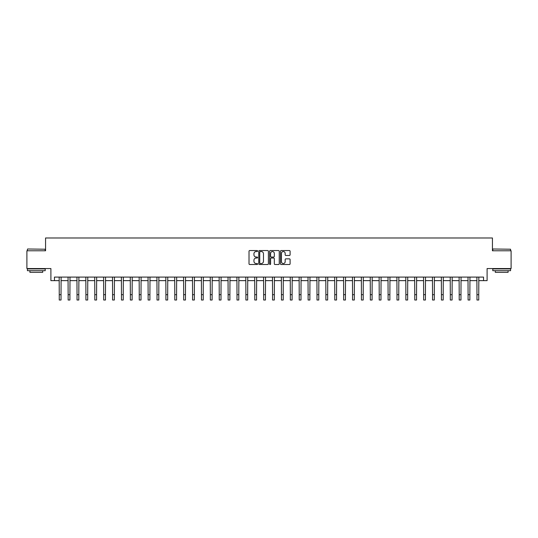 <?xml version="1.0" encoding="UTF-8"?>
<svg xmlns="http://www.w3.org/2000/svg" width="538" height="538" viewBox="0 0 538 538"><rect width="100%" height="100%" fill="white"/><g stroke="black" fill="none" stroke-linecap="round" stroke-linejoin="round"><path stroke-width="0.81" d="M257.621 251.044A0.491 0.491 0 0 0 257.137 250.553L249.719 250.553A0.699 0.699 0 0 0 249.02 251.253L249.02 263.815A0.699 0.699 0 0 0 249.719 264.514L257.137 264.514A0.491 0.491 0 0 0 257.621 264.024A0.491 0.491 0 0 0 257.137 263.539L256.175 263.539A2.233 2.233 0 0 1 253.943 261.307L253.943 260.257A2.233 2.233 0 0 1 256.175 258.025L257.137 258.025A0.491 0.491 0 0 0 257.621 257.534A0.491 0.491 0 0 0 257.137 257.05L256.175 257.05A2.233 2.233 0 0 1 253.943 254.81L253.943 253.768A2.233 2.233 0 0 1 256.175 251.535L257.137 251.535A0.491 0.491 0 0 0 257.621 251.044M289.397 255.476A0.699 0.699 0 0 0 290.096 254.777L290.096 251.253A0.699 0.699 0 0 0 289.397 250.553L281.159 250.553A0.699 0.699 0 0 0 280.466 251.253L280.466 263.815A0.699 0.699 0 0 0 281.159 264.514L289.397 264.514A0.699 0.699 0 0 0 290.096 263.815L290.096 259.558A0.699 0.699 0 0 0 289.397 258.859L285.873 258.859A0.699 0.699 0 0 0 285.174 259.558L285.174 261.67A1.87 1.87 0 0 1 283.304 263.539A1.87 1.87 0 0 1 281.441 261.67L281.441 253.398A1.87 1.87 0 0 1 283.304 251.535A1.87 1.87 0 0 1 285.174 253.398L285.174 254.777A0.699 0.699 0 0 0 285.873 255.476L289.397 255.476M54.452 280.641L54.452 277.09L483.548 277.09L483.548 280.641L487.105 280.641L487.105 268.556L511.1 268.556L511.1 250.782L492.438 250.782L492.438 237.984L45.562 237.984L45.562 250.782L26.9 250.782L26.9 268.556L50.895 268.556L50.895 280.641L59.254 280.641M268.388 251.253A0.699 0.699 0 0 0 267.689 250.553L259.457 250.553A0.699 0.699 0 0 0 258.758 251.253L258.758 263.815A0.699 0.699 0 0 0 259.457 264.514L267.689 264.514A0.699 0.699 0 0 0 268.388 263.815L268.388 251.253M270.311 250.553L278.543 250.553A0.699 0.699 0 0 1 279.242 251.253L279.242 263.815A0.699 0.699 0 0 1 278.543 264.514L275.019 264.514A0.699 0.699 0 0 1 274.319 263.815L274.319 258.724A0.699 0.699 0 0 0 273.627 258.025L271.286 258.025A0.699 0.699 0 0 0 270.587 258.724L270.587 264.024A0.491 0.491 0 0 1 270.096 264.514A0.491 0.491 0 0 1 269.612 264.024L269.612 251.253A0.699 0.699 0 0 1 270.311 250.553M61.029 280.641L68.138 280.641M69.913 280.641L77.028 280.641M78.804 280.641L85.912 280.641M87.694 280.641L94.802 280.641M96.578 280.641L103.693 280.641M105.468 280.641L112.576 280.641M114.352 280.641L121.467 280.641M123.242 280.641L130.351 280.641M132.133 280.641L139.241 280.641M141.017 280.641L148.125 280.641M149.907 280.641L157.015 280.641M158.791 280.641L165.906 280.641M167.681 280.641L174.789 280.641M176.572 280.641L183.68 280.641M185.455 280.641L192.564 280.641M194.346 280.641L201.454 280.641M203.23 280.641L210.345 280.641M212.12 280.641L219.228 280.641M221.004 280.641L228.119 280.641M229.894 280.641L237.002 280.641M238.785 280.641L245.893 280.641M247.668 280.641L254.777 280.641M256.559 280.641L263.667 280.641M265.442 280.641L272.558 280.641M274.333 280.641L281.441 280.641M283.223 280.641L290.332 280.641M292.107 280.641L299.215 280.641M300.998 280.641L308.106 280.641M309.881 280.641L316.996 280.641M318.772 280.641L325.88 280.641M327.655 280.641L334.771 280.641M336.546 280.641L343.654 280.641M345.436 280.641L352.545 280.641M354.32 280.641L361.428 280.641M363.211 280.641L370.319 280.641M372.094 280.641L379.209 280.641M380.985 280.641L388.093 280.641M389.875 280.641L396.983 280.641M398.759 280.641L405.867 280.641M407.649 280.641L414.758 280.641M416.533 280.641L423.648 280.641M425.423 280.641L432.532 280.641M434.307 280.641L441.422 280.641M443.198 280.641L450.306 280.641M452.088 280.641L459.196 280.641M460.972 280.641L468.087 280.641M469.862 280.641L476.971 280.641M478.746 280.641L483.548 280.641M260.224 251.535A0.491 0.491 0 0 0 259.733 252.019L259.733 263.048A0.491 0.491 0 0 0 260.224 263.539L261.233 263.539A2.233 2.233 0 0 0 263.472 261.307L263.472 253.768A2.233 2.233 0 0 0 261.233 251.535L260.224 251.535M274.319 253.432A1.87 1.87 0 0 0 272.457 251.569A1.87 1.87 0 0 0 270.587 253.432L270.587 256.35A0.699 0.699 0 0 0 271.286 257.05L273.627 257.05A0.699 0.699 0 0 0 274.319 256.35L274.319 253.432M59.167 277.09L59.254 294.683L61.029 294.683L61.11 277.09M59.254 294.683L59.254 300.016L61.029 300.016L61.029 294.683M68.057 277.09L68.138 294.683L69.913 294.683L70.001 277.09M68.138 294.683L68.138 300.016L69.913 300.016L69.913 294.683M76.941 277.09L77.028 294.683L78.804 294.683L78.891 277.09M77.028 294.683L77.028 300.016L78.804 300.016L78.804 294.683M85.831 277.09L85.912 294.683L87.694 294.683L87.775 277.09M85.912 294.683L85.912 300.016L87.694 300.016L87.694 294.683M94.715 277.09L94.802 294.683L96.578 294.683L96.665 277.09M94.802 294.683L94.802 300.016L96.578 300.016L96.578 294.683M27.646 249L45.205 249.215L27.646 249M36.322 270.688L27.431 270.688L27.431 268.913L45.205 268.913L45.205 270.688L36.322 270.688M42.717 270.688L42.717 272.322L29.92 272.322L29.92 270.688M493.003 249L510.569 249.215L493.003 249M501.678 270.688L492.795 270.688L492.795 268.913L510.569 268.913L510.569 270.688L501.678 270.688M508.08 270.688L508.08 272.322L495.283 272.322L495.283 270.688M103.605 277.09L103.693 294.683L105.468 294.683L105.549 277.09M103.693 294.683L103.693 300.016L105.468 300.016L105.468 294.683M112.496 277.09L112.576 294.683L114.352 294.683L114.439 277.09M112.576 294.683L112.576 300.016L114.352 300.016L114.352 294.683M121.38 277.09L121.467 294.683L123.242 294.683L123.33 277.09M121.467 294.683L121.467 300.016L123.242 300.016L123.242 294.683M130.27 277.09L130.351 294.683L132.133 294.683L132.213 277.09M130.351 294.683L130.351 300.016L132.133 300.016L132.133 294.683M139.154 277.09L139.241 294.683L141.017 294.683L141.104 277.09M139.241 294.683L139.241 300.016L141.017 300.016L141.017 294.683M148.044 277.09L148.125 294.683L149.907 294.683L149.988 277.09M148.125 294.683L148.125 300.016L149.907 300.016L149.907 294.683M156.928 277.09L157.015 294.683L158.791 294.683L158.878 277.09M157.015 294.683L157.015 300.016L158.791 300.016L158.791 294.683M165.818 277.09L165.906 294.683L167.681 294.683L167.762 277.09M165.906 294.683L165.906 300.016L167.681 300.016L167.681 294.683M174.709 277.09L174.789 294.683L176.572 294.683L176.652 277.09M174.789 294.683L174.789 300.016L176.572 300.016L176.572 294.683M183.593 277.09L183.68 294.683L185.455 294.683L185.543 277.09M183.68 294.683L183.68 300.016L185.455 300.016L185.455 294.683M192.483 277.09L192.564 294.683L194.346 294.683L194.426 277.09M192.564 294.683L192.564 300.016L194.346 300.016L194.346 294.683M201.367 277.09L201.454 294.683L203.23 294.683L203.317 277.09M201.454 294.683L201.454 300.016L203.23 300.016L203.23 294.683M210.257 277.09L210.345 294.683L212.12 294.683L212.201 277.09M210.345 294.683L210.345 300.016L212.12 300.016L212.12 294.683M219.148 277.09L219.228 294.683L221.004 294.683L221.091 277.09M219.228 294.683L219.228 300.016L221.004 300.016L221.004 294.683M228.031 277.09L228.119 294.683L229.894 294.683L229.982 277.09M228.119 294.683L228.119 300.016L229.894 300.016L229.894 294.683M236.922 277.09L237.002 294.683L238.785 294.683L238.865 277.09M237.002 294.683L237.002 300.016L238.785 300.016L238.785 294.683M245.805 277.09L245.893 294.683L247.668 294.683L247.756 277.09M245.893 294.683L245.893 300.016L247.668 300.016L247.668 294.683M254.696 277.09L254.777 294.683L256.559 294.683L256.639 277.09M254.777 294.683L254.777 300.016L256.559 300.016L256.559 294.683M263.58 277.09L263.667 294.683L265.442 294.683L265.53 277.09M263.667 294.683L263.667 300.016L265.442 300.016L265.442 294.683M272.47 277.09L272.558 294.683L274.333 294.683L274.42 277.09M272.558 294.683L272.558 300.016L274.333 300.016L274.333 294.683M281.361 277.09L281.441 294.683L283.223 294.683L283.304 277.09M281.441 294.683L281.441 300.016L283.223 300.016L283.223 294.683M290.244 277.09L290.332 294.683L292.107 294.683L292.195 277.09M290.332 294.683L290.332 300.016L292.107 300.016L292.107 294.683M299.135 277.09L299.215 294.683L300.998 294.683L301.078 277.09M299.215 294.683L299.215 300.016L300.998 300.016L300.998 294.683M308.018 277.09L308.106 294.683L309.881 294.683L309.969 277.09M308.106 294.683L308.106 300.016L309.881 300.016L309.881 294.683M316.909 277.09L316.996 294.683L318.772 294.683L318.852 277.09M316.996 294.683L316.996 300.016L318.772 300.016L318.772 294.683M325.799 277.09L325.88 294.683L327.655 294.683L327.743 277.09M325.88 294.683L325.88 300.016L327.655 300.016L327.655 294.683M334.683 277.09L334.771 294.683L336.546 294.683L336.633 277.09M334.771 294.683L334.771 300.016L336.546 300.016L336.546 294.683M343.574 277.09L343.654 294.683L345.436 294.683L345.517 277.09M343.654 294.683L343.654 300.016L345.436 300.016L345.436 294.683M352.457 277.09L352.545 294.683L354.32 294.683L354.407 277.09M352.545 294.683L352.545 300.016L354.32 300.016L354.32 294.683M361.348 277.09L361.428 294.683L363.211 294.683L363.291 277.09M361.428 294.683L361.428 300.016L363.211 300.016L363.211 294.683M370.238 277.09L370.319 294.683L372.094 294.683L372.182 277.09M370.319 294.683L370.319 300.016L372.094 300.016L372.094 294.683M379.122 277.09L379.209 294.683L380.985 294.683L381.072 277.09M379.209 294.683L379.209 300.016L380.985 300.016L380.985 294.683M388.012 277.09L388.093 294.683L389.875 294.683L389.956 277.09M388.093 294.683L388.093 300.016L389.875 300.016L389.875 294.683M396.896 277.09L396.983 294.683L398.759 294.683L398.846 277.09M396.983 294.683L396.983 300.016L398.759 300.016L398.759 294.683M405.786 277.09L405.867 294.683L407.649 294.683L407.73 277.09M405.867 294.683L405.867 300.016L407.649 300.016L407.649 294.683M414.67 277.09L414.758 294.683L416.533 294.683L416.62 277.09M414.758 294.683L414.758 300.016L416.533 300.016L416.533 294.683M423.561 277.09L423.648 294.683L425.423 294.683L425.504 277.09M423.648 294.683L423.648 300.016L425.423 300.016L425.423 294.683M432.451 277.09L432.532 294.683L434.307 294.683L434.395 277.09M432.532 294.683L432.532 300.016L434.307 300.016L434.307 294.683M441.335 277.09L441.422 294.683L443.198 294.683L443.285 277.09M441.422 294.683L441.422 300.016L443.198 300.016L443.198 294.683M450.225 277.09L450.306 294.683L452.088 294.683L452.169 277.09M450.306 294.683L450.306 300.016L452.088 300.016L452.088 294.683M459.109 277.09L459.196 294.683L460.972 294.683L461.059 277.09M459.196 294.683L459.196 300.016L460.972 300.016L460.972 294.683M467.999 277.09L468.087 294.683L469.862 294.683L469.943 277.09M468.087 294.683L468.087 300.016L469.862 300.016L469.862 294.683M476.89 277.09L476.971 294.683L478.746 294.683L478.833 277.09M476.971 294.683L476.971 300.016L478.746 300.016L478.746 294.683M27.431 250.782L27.431 249.215M31.486 268.913L31.486 268.556M41.157 268.913L41.157 268.556M45.205 250.782L45.205 249.215M492.795 250.782L492.795 249.215M496.843 268.913L496.843 268.556M506.514 268.913L506.514 268.556M510.569 250.782L510.569 249.215"/></g></svg>
